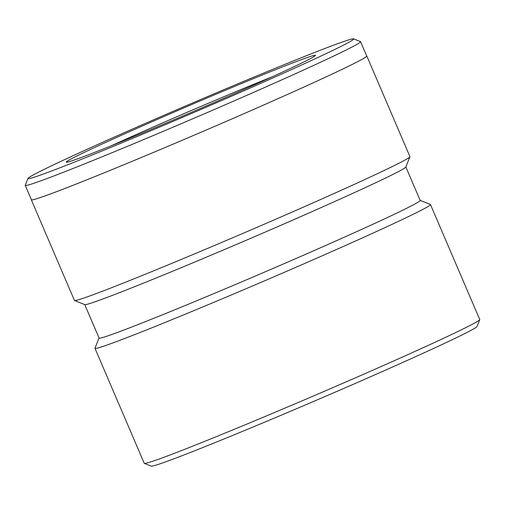 <?xml version="1.0" encoding="UTF-8"?>
<svg xmlns="http://www.w3.org/2000/svg" width="505" height="505" viewBox="0 0 505 505"><rect width="100%" height="100%" fill="white"/><g stroke="black" fill="none" stroke-linecap="round" stroke-linejoin="round"><path stroke-width="0.76" d="M158.829 117.526A177.186 4.621 -23.2 0 0 27.996 178.41A177.186 4.621 -23.2 0 0 222.869 99.965A177.186 4.621 -23.2 0 0 353.601 38.86A177.186 4.621 -23.2 0 0 158.829 117.526M353.601 38.86L360.444 41.593A182.4 4.76 156.8 0 1 360.551 41.681A182.4 4.76 156.8 0 1 225.861 104.497A182.4 4.76 156.8 0 1 25.25 185.392A182.4 4.76 156.8 0 1 25.256 185.253L27.996 178.41M166.347 115.468A135.574 3.535 156.8 0 1 315.455 55.436A135.574 3.535 156.8 0 1 215.345 102.023A135.574 3.535 156.8 0 1 66.313 162.219A135.574 3.535 156.8 0 1 166.347 115.468M272.498 76.684A130.359 3.402 -23.2 0 0 169.345 120.001A130.359 3.402 -23.2 0 0 111.327 145.762M360.551 41.681L366.712 56.055A182.4 4.76 156.8 0 1 232.022 118.871A182.4 4.76 156.8 0 1 31.411 199.765L25.25 185.392M366.649 55.91A182.507 4.76 156.8 0 1 366.807 56.011L409.934 156.626A182.507 4.76 156.8 0 1 409.921 156.765L405.812 167.029A174.686 4.558 156.8 0 1 276.828 227.054A174.686 4.558 156.8 0 1 84.808 304.61L74.544 300.513A182.507 4.76 156.8 0 1 74.437 300.418L31.316 199.803A182.507 4.76 156.8 0 1 31.348 199.62M405.843 166.953L420.198 200.434A174.686 4.558 156.8 0 1 291.208 260.586A174.686 4.558 156.8 0 1 99.081 338.066L84.733 304.578M409.921 156.765A182.507 4.76 156.8 0 1 275.162 219.479A182.507 4.76 156.8 0 1 74.544 300.513M420.173 200.378L430.361 204.449A182.507 4.76 156.8 0 1 430.468 204.538L479.75 319.526A182.507 4.76 156.8 0 1 479.744 319.665L477.004 326.508A177.293 4.621 156.8 0 1 346.095 387.423A177.293 4.621 156.8 0 1 151.203 466.14L144.361 463.407A182.507 4.76 156.8 0 1 144.253 463.319L94.972 348.33A182.507 4.76 156.8 0 1 94.978 348.191L99.056 338.009M479.744 319.665A182.507 4.76 156.8 0 1 344.984 382.373A182.507 4.76 156.8 0 1 144.361 463.407M430.468 204.538A182.507 4.76 156.8 0 1 295.696 267.391A182.507 4.76 156.8 0 1 94.972 348.33M366.807 56.011A182.507 4.76 156.8 0 1 232.041 118.864A182.507 4.76 156.8 0 1 31.316 199.803"/></g></svg>

